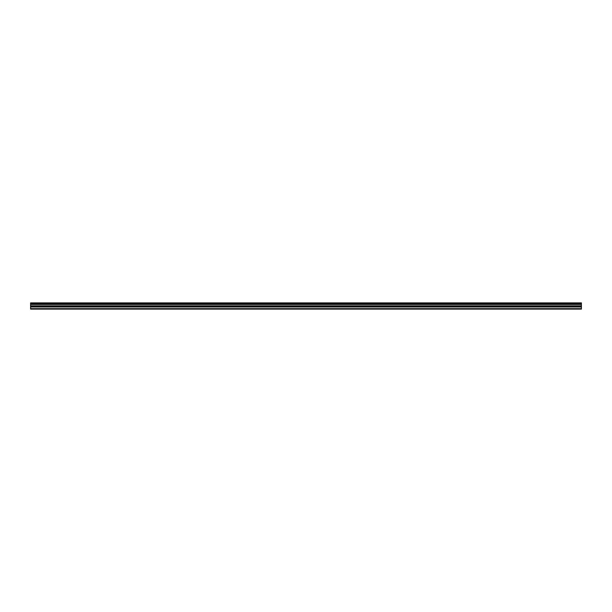 <?xml version="1.0" encoding="UTF-8"?>
<svg xmlns="http://www.w3.org/2000/svg" width="612" height="612" viewBox="0 0 612 612"><rect width="100%" height="100%" fill="white"/><g stroke="black" fill="none" stroke-linecap="round" stroke-linejoin="round"><path stroke-width="0.92" d="M30.6 308.639L30.6 302.886L581.4 302.886L581.4 309.114L30.6 309.114L30.6 308.639L581.4 308.639M30.6 306.995L581.4 306.995M30.6 304.455L581.4 304.455M30.6 303.95L581.4 303.95M581.4 303.269L30.6 303.269M30.6 303.774L581.4 303.774M581.4 305.832L30.6 305.832M30.6 306.382L581.4 306.382"/></g></svg>
